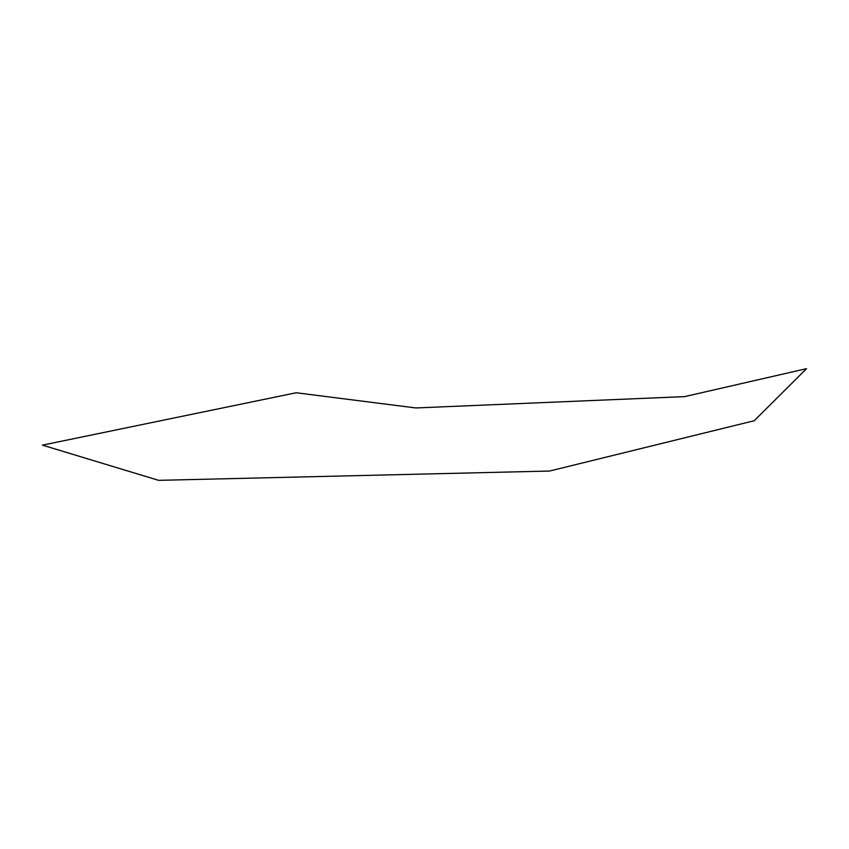 <?xml version="1.0" encoding="UTF-8"?>
<svg xmlns="http://www.w3.org/2000/svg" width="849" height="849" viewBox="0 0 849 849"><rect width="100%" height="100%" fill="white"/><g stroke="black" fill="none" stroke-linecap="round" stroke-linejoin="round"><path stroke-width="1.27" d="M42.45 445.141L296.184 392.758L415.819 407.955L684.612 396.621L806.55 368.657L754.22 420.722L549.547 471.046L158.625 480.343L42.45 445.141"/></g></svg>
